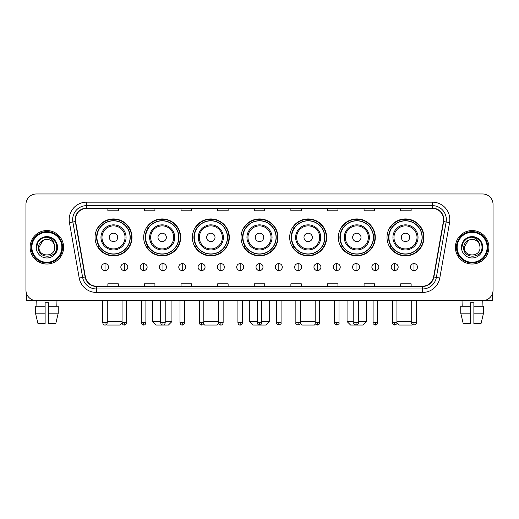 <?xml version="1.0" encoding="UTF-8"?>
<svg xmlns="http://www.w3.org/2000/svg" width="519" height="519" viewBox="0 0 519 519"><rect width="100%" height="100%" fill="white"/><g stroke="black" fill="none" stroke-linecap="round" stroke-linejoin="round"><path stroke-width="0.78" d="M387.012 237.397A18.476 18.476 0 0 0 405.488 255.873A18.476 18.476 0 0 0 423.958 237.397A18.476 18.476 0 0 0 405.488 218.927A18.476 18.476 0 0 0 387.012 237.397M338.349 237.397A18.476 18.476 0 0 0 356.825 255.873A18.476 18.476 0 0 0 375.302 237.397A18.476 18.476 0 0 0 356.825 218.927A18.476 18.476 0 0 0 338.349 237.397M289.686 237.397A18.476 18.476 0 0 0 308.163 255.873A18.476 18.476 0 0 0 326.639 237.397A18.476 18.476 0 0 0 308.163 218.927A18.476 18.476 0 0 0 289.686 237.397M241.024 237.397A18.476 18.476 0 0 0 259.5 255.873A18.476 18.476 0 0 0 277.976 237.397A18.476 18.476 0 0 0 259.5 218.927A18.476 18.476 0 0 0 241.024 237.397M192.361 237.397A18.476 18.476 0 0 0 210.837 255.873A18.476 18.476 0 0 0 229.314 237.397A18.476 18.476 0 0 0 210.837 218.927A18.476 18.476 0 0 0 192.361 237.397M143.698 237.397A18.476 18.476 0 0 0 162.175 255.873A18.476 18.476 0 0 0 180.651 237.397A18.476 18.476 0 0 0 162.175 218.927A18.476 18.476 0 0 0 143.698 237.397M95.042 237.397A18.476 18.476 0 0 0 113.512 255.873A18.476 18.476 0 0 0 131.988 237.397A18.476 18.476 0 0 0 113.512 218.927A18.476 18.476 0 0 0 95.042 237.397M99.473 246.81A16.906 16.906 0 0 1 99.473 227.99M148.129 246.81A16.906 16.906 0 0 1 148.129 227.99M196.792 246.81A16.906 16.906 0 0 1 196.792 227.99M245.455 246.81A16.906 16.906 0 0 1 245.455 227.99M294.117 246.81A16.906 16.906 0 0 1 294.117 227.99M342.78 246.81A16.906 16.906 0 0 1 342.78 227.99M391.443 246.81A16.906 16.906 0 0 1 391.443 227.99M25.95 204.421L25.95 290.173A10.458 10.458 0 0 0 36.408 300.631L482.592 300.631A10.458 10.458 0 0 0 493.05 290.173L493.05 204.421A10.458 10.458 0 0 0 482.592 193.97L36.408 193.97A10.458 10.458 0 0 0 25.95 204.421L25.95 290.173M30.134 247.297A16.731 16.731 0 0 0 46.866 264.035A16.731 16.731 0 0 0 63.597 247.297A16.731 16.731 0 0 0 46.866 230.566A16.731 16.731 0 0 0 30.134 247.297A16.731 16.731 0 0 0 46.866 264.035A16.731 16.731 0 0 0 63.597 247.297A16.731 16.731 0 0 0 46.866 230.566A16.731 16.731 0 0 0 30.134 247.297M455.403 247.297A16.731 16.731 0 0 0 472.134 264.035A16.731 16.731 0 0 0 488.866 247.297A16.731 16.731 0 0 0 472.134 230.566A16.731 16.731 0 0 0 455.403 247.297A16.731 16.731 0 0 0 472.134 264.035A16.731 16.731 0 0 0 488.866 247.297A16.731 16.731 0 0 0 472.134 230.566A16.731 16.731 0 0 0 455.403 247.297M75.45 219.589A11.152 11.152 0 0 1 86.602 208.43L432.398 208.43A11.152 11.152 0 0 1 443.382 221.522L433.612 276.951A11.152 11.152 0 0 1 422.622 286.164L96.378 286.164A11.152 11.152 0 0 1 85.388 276.951L75.618 221.522A11.152 11.152 0 0 1 75.45 219.589M75.171 219.589A11.431 11.431 0 0 0 75.346 221.574L85.116 276.997A11.431 11.431 0 0 0 96.378 286.443L422.622 286.443A11.431 11.431 0 0 0 433.884 276.997L443.654 221.574A11.431 11.431 0 0 0 432.398 208.151L86.602 208.151A11.431 11.431 0 0 0 75.171 219.589M69.442 222.612A17.432 17.432 0 0 1 86.602 202.157L432.398 202.157A17.432 17.432 0 0 1 449.558 222.612L439.788 278.041A17.432 17.432 0 0 1 422.622 292.444L96.378 292.444A17.432 17.432 0 0 1 79.212 278.041L69.442 222.612L72.874 222.009A13.942 13.942 0 0 1 86.602 205.647L432.398 205.647A13.942 13.942 0 0 1 446.126 222.009L436.356 277.431A13.942 13.942 0 0 1 422.622 288.953L96.378 288.953A13.942 13.942 0 0 1 82.644 277.431L72.874 222.009A13.942 13.942 0 0 1 72.66 219.589M482.592 193.97L36.408 193.97M36.408 300.631L482.592 300.631M493.05 290.173L493.05 204.421M433.884 276.997L436.356 277.431L446.126 222.009L449.558 222.612M254.271 208.43L254.271 210.792L264.729 210.792L264.729 208.43M217.669 208.43L217.669 210.792L228.126 210.792L228.126 208.43M181.066 208.43L181.066 210.792L191.524 210.792L191.524 208.43M144.47 208.43L144.47 210.792L154.928 210.792L154.928 208.43M107.868 208.43L107.868 210.792L118.326 210.792L118.326 208.43M290.874 208.43L290.874 210.792L301.331 210.792L301.331 208.43M327.476 208.43L327.476 210.792L337.934 210.792L337.934 208.43M364.072 208.43L364.072 210.792L374.53 210.792L374.53 208.43M400.674 208.43L400.674 210.792L411.132 210.792L411.132 208.43M264.729 286.164L264.729 283.809L254.271 283.809L254.271 286.164M228.126 286.164L228.126 283.809L217.669 283.809L217.669 286.164M191.524 286.164L191.524 283.809L181.066 283.809L181.066 286.164M154.928 286.164L154.928 283.809L144.47 283.809L144.47 286.164M118.326 286.164L118.326 283.809L107.868 283.809L107.868 286.164M301.331 286.164L301.331 283.809L290.874 283.809L290.874 286.164M337.934 286.164L337.934 283.809L327.476 283.809L327.476 286.164M374.53 286.164L374.53 283.809L364.072 283.809L364.072 286.164M411.132 286.164L411.132 283.809L400.674 283.809L400.674 286.164M26.644 293.929L26.644 300.631L67.081 300.631M35.493 306.21L35.493 313.184L37.971 323.642L35.493 313.184L35.493 306.21L45.121 306.21L45.121 302.726L48.611 302.726L48.611 306.21L58.238 306.21L58.238 313.184L55.76 323.642L58.238 313.184L48.611 313.184L48.611 306.21L48.611 323.642L55.76 323.642M56.973 300.631L56.824 306.21M45.121 306.21L45.121 323.642L37.971 323.642M35.493 313.184L45.121 313.184M36.758 300.631L36.907 306.21M61.852 247.297A14.986 14.986 0 0 0 46.866 232.311A14.986 14.986 0 0 0 31.873 247.297A14.986 14.986 0 0 0 46.866 262.29A14.986 14.986 0 0 0 61.852 247.297M62.552 247.297A15.687 15.687 0 0 0 46.866 231.61A15.687 15.687 0 0 0 31.179 247.297A15.687 15.687 0 0 0 46.866 262.984A15.687 15.687 0 0 0 62.552 247.297M54.742 247.297C55.228 257.463 38.503 257.463 38.99 247.297L42.928 240.479L44.913 239.668C41.007 240.732 38.841 243.275 38.406 247.297C37.563 259.279 57.084 258.975 56.727 247.297C56.785 243.995 55.559 241.257 53.048 239.09C50.758 237.423 48.215 236.768 45.419 237.131C50.57 237.533 53.58 240.226 54.463 245.208L54.742 247.297C55.228 257.463 38.503 257.463 38.99 247.297L42.928 240.479L44.913 239.668L42.928 240.479L38.99 247.297L42.928 240.479L44.913 239.668L42.928 240.479L38.99 247.297L42.928 240.479L44.913 239.668L42.928 240.479L38.99 247.297L42.928 240.479L44.913 239.668L42.928 240.479L38.99 247.297C38.503 257.463 55.228 257.463 54.742 247.297C55.228 257.463 38.503 257.463 38.99 247.297C38.503 257.463 55.228 257.463 54.742 247.297C55.228 257.463 38.503 257.463 38.99 247.297C38.503 257.463 55.228 257.463 54.742 247.297L54.463 245.208A7.876 7.876 0 0 0 44.913 239.668M36.2 247.297A10.665 10.665 0 0 0 46.866 257.969A10.665 10.665 0 0 0 57.531 247.297A10.665 10.665 0 0 0 46.866 236.632A10.665 10.665 0 0 0 36.2 247.297M45.419 237.131L41.728 238.403L37.965 242.165L36.59 247.297L37.965 242.165L41.728 238.403L46.866 237.027L52.004 238.403L55.76 242.165L57.142 247.297L55.76 242.165L52.004 238.403L46.866 237.027L41.728 238.403L37.965 242.165L36.59 247.297L37.965 242.165L41.728 238.403L46.866 237.027L52.004 238.403L55.76 242.165L57.142 247.297L55.76 242.165L52.004 238.403L46.866 237.027L41.728 238.403L37.965 242.165L36.59 247.297L37.965 242.165L41.728 238.403L46.866 237.027L52.004 238.403L55.76 242.165L57.142 247.297M122.056 300.631L122.056 322.766C122.452 324.381 123.204 325.141 124.32 325.03L124.32 322.766L122.056 322.766L119.785 325.03L107.238 325.03L106.596 324.388M107.277 321.546L122.056 321.546M117.696 237.397A4.184 4.184 0 0 0 113.512 233.219A4.184 4.184 0 0 0 109.334 237.397A4.184 4.184 0 0 0 113.512 241.582A4.184 4.184 0 0 0 117.696 237.397M126.065 237.397A12.547 12.547 0 0 0 113.512 224.85A12.547 12.547 0 0 0 100.965 237.397A12.547 12.547 0 0 0 113.512 249.95A12.547 12.547 0 0 0 126.065 237.397A12.547 12.547 0 0 1 113.512 249.95A12.547 12.547 0 0 1 100.965 237.397M130.074 237.397A16.556 16.556 0 0 0 113.512 220.841A16.556 16.556 0 0 0 96.956 237.397A16.556 16.556 0 0 0 113.512 253.96A16.556 16.556 0 0 0 130.074 237.397M131.638 237.397A18.126 18.126 0 0 1 98.02 246.81L99.7 246.81A16.712 16.712 0 0 0 124.573 249.931A16.712 16.712 0 0 0 124.573 224.87A16.712 16.712 0 0 0 99.7 227.99L98.02 227.99A18.126 18.126 0 0 1 131.638 237.397M165.211 321.546L171.938 321.546L168.448 325.03L155.901 325.03L152.417 321.546L160.676 321.546M166.359 237.397A4.184 4.184 0 0 0 162.175 233.219A4.184 4.184 0 0 0 157.99 237.397A4.184 4.184 0 0 0 162.175 241.582A4.184 4.184 0 0 0 166.359 237.397M174.728 237.397A12.547 12.547 0 0 0 162.175 224.85A12.547 12.547 0 0 0 149.628 237.397A12.547 12.547 0 0 0 162.175 249.95A12.547 12.547 0 0 0 174.728 237.397A12.547 12.547 0 0 1 162.175 249.95A12.547 12.547 0 0 1 149.628 237.397M178.731 237.397A16.556 16.556 0 0 0 162.175 220.841A16.556 16.556 0 0 0 145.618 237.397A16.556 16.556 0 0 0 162.175 253.96A16.556 16.556 0 0 0 178.731 237.397M180.301 237.397A18.126 18.126 0 0 1 146.682 246.81L148.363 246.81A16.712 16.712 0 0 0 173.236 249.931A16.712 16.712 0 0 0 173.236 224.87A16.712 16.712 0 0 0 148.363 227.99L146.682 227.99A18.126 18.126 0 0 1 180.301 237.397M218.713 323.434L217.111 325.03L204.564 325.03L203.493 323.96M203.831 321.546L218.609 321.546M215.022 237.397A4.184 4.184 0 0 0 210.837 233.219A4.184 4.184 0 0 0 206.653 237.397A4.184 4.184 0 0 0 210.837 241.582A4.184 4.184 0 0 0 215.022 237.397M223.384 237.397A12.547 12.547 0 0 0 210.837 224.85A12.547 12.547 0 0 0 198.29 237.397A12.547 12.547 0 0 0 210.837 249.95A12.547 12.547 0 0 0 223.384 237.397A12.547 12.547 0 0 1 210.837 249.95A12.547 12.547 0 0 1 198.29 237.397M227.393 237.397A16.556 16.556 0 0 0 210.837 220.841A16.556 16.556 0 0 0 194.281 237.397A16.556 16.556 0 0 0 210.837 253.96A16.556 16.556 0 0 0 227.393 237.397M228.963 237.397A18.126 18.126 0 0 1 195.345 246.81L197.025 246.81A16.712 16.712 0 0 0 221.898 249.931A16.712 16.712 0 0 0 221.898 224.87A16.712 16.712 0 0 0 197.025 227.99L195.345 227.99A18.126 18.126 0 0 1 228.963 237.397M261.764 321.546L269.257 321.546L265.773 325.03L253.227 325.03L249.743 321.546L257.236 321.546M263.684 237.397A4.184 4.184 0 0 0 259.5 233.219A4.184 4.184 0 0 0 255.316 237.397A4.184 4.184 0 0 0 259.5 241.582A4.184 4.184 0 0 0 263.684 237.397M272.047 237.397A12.547 12.547 0 0 0 259.5 224.85A12.547 12.547 0 0 0 246.953 237.397A12.547 12.547 0 0 0 259.5 249.95A12.547 12.547 0 0 0 272.047 237.397A12.547 12.547 0 0 1 259.5 249.95A12.547 12.547 0 0 1 246.953 237.397M276.056 237.397A16.556 16.556 0 0 0 259.5 220.841A16.556 16.556 0 0 0 242.944 237.397A16.556 16.556 0 0 0 259.5 253.96A16.556 16.556 0 0 0 276.056 237.397M277.626 237.397A18.126 18.126 0 0 1 244.008 246.81L245.688 246.81A16.712 16.712 0 0 0 270.561 249.931A16.712 16.712 0 0 0 270.561 224.87A16.712 16.712 0 0 0 245.688 227.99L244.008 227.99A18.126 18.126 0 0 1 277.626 237.397M315.507 323.96L314.436 325.03L301.889 325.03L300.287 323.434M300.391 321.546L315.169 321.546M312.347 237.397A4.184 4.184 0 0 0 308.163 233.219A4.184 4.184 0 0 0 303.978 237.397A4.184 4.184 0 0 0 308.163 241.582A4.184 4.184 0 0 0 312.347 237.397M320.71 237.397A12.547 12.547 0 0 0 308.163 224.85A12.547 12.547 0 0 0 295.616 237.397A12.547 12.547 0 0 0 308.163 249.95A12.547 12.547 0 0 0 320.71 237.397A12.547 12.547 0 0 1 308.163 249.95A12.547 12.547 0 0 1 295.616 237.397M324.719 237.397A16.556 16.556 0 0 0 308.163 220.841A16.556 16.556 0 0 0 291.607 237.397A16.556 16.556 0 0 0 308.163 253.96A16.556 16.556 0 0 0 324.719 237.397M326.289 237.397A18.126 18.126 0 0 1 292.671 246.81L294.351 246.81A16.712 16.712 0 0 0 319.217 249.931A16.712 16.712 0 0 0 319.217 224.87A16.712 16.712 0 0 0 294.351 227.99L292.671 227.99A18.126 18.126 0 0 1 326.289 237.397M358.324 321.546L366.583 321.546L363.099 325.03L350.552 325.03L347.062 321.546L353.789 321.546M361.01 237.397A4.184 4.184 0 0 0 356.825 233.219A4.184 4.184 0 0 0 352.641 237.397A4.184 4.184 0 0 0 356.825 241.582A4.184 4.184 0 0 0 361.01 237.397M369.372 237.397A12.547 12.547 0 0 0 356.825 224.85A12.547 12.547 0 0 0 344.272 237.397A12.547 12.547 0 0 0 356.825 249.95A12.547 12.547 0 0 0 369.372 237.397A12.547 12.547 0 0 1 356.825 249.95A12.547 12.547 0 0 1 344.272 237.397M373.382 237.397A16.556 16.556 0 0 0 356.825 220.841A16.556 16.556 0 0 0 340.269 237.397A16.556 16.556 0 0 0 356.825 253.96A16.556 16.556 0 0 0 373.382 237.397M374.952 237.397A18.126 18.126 0 0 1 341.333 246.81L343.014 246.81A16.712 16.712 0 0 0 367.88 249.931A16.712 16.712 0 0 0 367.88 224.87A16.712 16.712 0 0 0 343.014 227.99L341.333 227.99A18.126 18.126 0 0 1 374.952 237.397M412.404 324.388L411.762 325.03L399.215 325.03L396.944 322.766L392.416 322.766C391.955 323.493 392.708 324.245 394.68 325.03L394.68 322.766M396.944 321.546L411.723 321.546M409.666 237.397A4.184 4.184 0 0 0 405.488 233.219A4.184 4.184 0 0 0 401.304 237.397A4.184 4.184 0 0 0 405.488 241.582A4.184 4.184 0 0 0 409.666 237.397M418.035 237.397A12.547 12.547 0 0 0 405.488 224.85A12.547 12.547 0 0 0 392.935 237.397A12.547 12.547 0 0 0 405.488 249.95A12.547 12.547 0 0 0 418.035 237.397A12.547 12.547 0 0 1 405.488 249.95A12.547 12.547 0 0 1 392.935 237.397M422.044 237.397A16.556 16.556 0 0 0 405.488 220.841A16.556 16.556 0 0 0 388.926 237.397A16.556 16.556 0 0 0 405.488 253.96A16.556 16.556 0 0 0 422.044 237.397M423.614 237.397A18.126 18.126 0 0 1 389.996 246.81L391.676 246.81A16.712 16.712 0 0 0 416.543 249.931A16.712 16.712 0 0 0 416.543 224.87A16.712 16.712 0 0 0 391.676 227.99L389.996 227.99A18.126 18.126 0 0 1 423.614 237.397M105.007 263.613A3.484 3.484 0 0 0 101.523 267.097A3.484 3.484 0 0 0 105.007 270.587A3.484 3.484 0 0 0 108.497 267.097A3.484 3.484 0 0 0 105.007 263.613L105.007 270.587A3.484 3.484 0 0 0 108.497 267.097A3.484 3.484 0 0 0 105.007 263.613M124.32 263.613A3.484 3.484 0 0 0 120.836 267.097A3.484 3.484 0 0 0 124.32 270.587A3.484 3.484 0 0 0 127.804 267.097A3.484 3.484 0 0 0 124.32 263.613L124.32 270.587A3.484 3.484 0 0 0 127.804 267.097A3.484 3.484 0 0 0 124.32 263.613M143.633 263.613A3.484 3.484 0 0 0 140.143 267.097A3.484 3.484 0 0 0 143.633 270.587A3.484 3.484 0 0 0 147.117 267.097A3.484 3.484 0 0 0 143.633 263.613L143.633 270.587A3.484 3.484 0 0 0 147.117 267.097A3.484 3.484 0 0 0 143.633 263.613M162.94 263.613A3.484 3.484 0 0 0 159.456 267.097A3.484 3.484 0 0 0 162.94 270.587A3.484 3.484 0 0 0 166.43 267.097A3.484 3.484 0 0 0 162.94 263.613L162.94 270.587A3.484 3.484 0 0 0 166.43 267.097A3.484 3.484 0 0 0 162.94 263.613M182.253 263.613A3.484 3.484 0 0 0 178.77 267.097A3.484 3.484 0 0 0 182.253 270.587A3.484 3.484 0 0 0 185.737 267.097A3.484 3.484 0 0 0 182.253 263.613L182.253 270.587A3.484 3.484 0 0 0 185.737 267.097A3.484 3.484 0 0 0 182.253 263.613M201.567 263.613A3.484 3.484 0 0 0 198.083 267.097A3.484 3.484 0 0 0 201.567 270.587A3.484 3.484 0 0 0 205.05 267.097A3.484 3.484 0 0 0 201.567 263.613L201.567 270.587A3.484 3.484 0 0 0 205.05 267.097A3.484 3.484 0 0 0 201.567 263.613M220.88 263.613A3.484 3.484 0 0 0 217.39 267.097A3.484 3.484 0 0 0 220.88 270.587A3.484 3.484 0 0 0 224.364 267.097A3.484 3.484 0 0 0 220.88 263.613L220.88 270.587A3.484 3.484 0 0 0 224.364 267.097A3.484 3.484 0 0 0 220.88 263.613M240.187 263.613A3.484 3.484 0 0 0 236.703 267.097A3.484 3.484 0 0 0 240.187 270.587A3.484 3.484 0 0 0 243.677 267.097A3.484 3.484 0 0 0 240.187 263.613L240.187 270.587A3.484 3.484 0 0 0 243.677 267.097A3.484 3.484 0 0 0 240.187 263.613M259.5 263.613A3.484 3.484 0 0 0 256.016 267.097A3.484 3.484 0 0 0 259.5 270.587A3.484 3.484 0 0 0 262.984 267.097A3.484 3.484 0 0 0 259.5 263.613L259.5 270.587A3.484 3.484 0 0 0 262.984 267.097A3.484 3.484 0 0 0 259.5 263.613M278.813 263.613A3.484 3.484 0 0 0 275.323 267.097A3.484 3.484 0 0 0 278.813 270.587A3.484 3.484 0 0 0 282.297 267.097A3.484 3.484 0 0 0 278.813 263.613L278.813 270.587A3.484 3.484 0 0 0 282.297 267.097A3.484 3.484 0 0 0 278.813 263.613M298.12 263.613A3.484 3.484 0 0 0 294.636 267.097A3.484 3.484 0 0 0 298.12 270.587A3.484 3.484 0 0 0 301.61 267.097A3.484 3.484 0 0 0 298.12 263.613L298.12 270.587A3.484 3.484 0 0 0 301.61 267.097A3.484 3.484 0 0 0 298.12 263.613M317.433 263.613A3.484 3.484 0 0 0 313.95 267.097A3.484 3.484 0 0 0 317.433 270.587A3.484 3.484 0 0 0 320.917 267.097A3.484 3.484 0 0 0 317.433 263.613L317.433 270.587A3.484 3.484 0 0 0 320.917 267.097A3.484 3.484 0 0 0 317.433 263.613M336.747 263.613A3.484 3.484 0 0 0 333.263 267.097A3.484 3.484 0 0 0 336.747 270.587A3.484 3.484 0 0 0 340.23 267.097A3.484 3.484 0 0 0 336.747 263.613L336.747 270.587A3.484 3.484 0 0 0 340.23 267.097A3.484 3.484 0 0 0 336.747 263.613M356.06 263.613A3.484 3.484 0 0 0 352.57 267.097A3.484 3.484 0 0 0 356.06 270.587A3.484 3.484 0 0 0 359.544 267.097A3.484 3.484 0 0 0 356.06 263.613L356.06 270.587A3.484 3.484 0 0 0 359.544 267.097A3.484 3.484 0 0 0 356.06 263.613M375.367 263.613A3.484 3.484 0 0 0 371.883 267.097A3.484 3.484 0 0 0 375.367 270.587A3.484 3.484 0 0 0 378.857 267.097A3.484 3.484 0 0 0 375.367 263.613L375.367 270.587A3.484 3.484 0 0 0 378.857 267.097A3.484 3.484 0 0 0 375.367 263.613M394.68 263.613A3.484 3.484 0 0 0 391.196 267.097A3.484 3.484 0 0 0 394.68 270.587A3.484 3.484 0 0 0 398.164 267.097A3.484 3.484 0 0 0 394.68 263.613L394.68 270.587A3.484 3.484 0 0 0 398.164 267.097A3.484 3.484 0 0 0 394.68 263.613M413.993 263.613A3.484 3.484 0 0 0 410.503 267.097A3.484 3.484 0 0 0 413.993 270.587A3.484 3.484 0 0 0 417.477 267.097A3.484 3.484 0 0 0 413.993 263.613L413.993 270.587A3.484 3.484 0 0 0 417.477 267.097A3.484 3.484 0 0 0 413.993 263.613M492.356 293.929L492.356 300.631L451.919 300.631M460.762 306.21L460.762 313.184L463.24 323.642L460.762 313.184L460.762 306.21L470.389 306.21L470.389 302.726L473.879 302.726L473.879 306.21L483.507 306.21L483.507 313.184L481.029 323.642L483.507 313.184L473.879 313.184L473.879 306.21M482.242 300.631L482.093 306.21M470.389 306.21L470.389 323.642L463.24 323.642M460.762 313.184L470.389 313.184M481.029 323.642L473.879 323.642L473.879 313.184M462.027 300.631L462.176 306.21M487.127 247.297A14.986 14.986 0 0 0 472.134 232.311A14.986 14.986 0 0 0 457.148 247.297A14.986 14.986 0 0 0 472.134 262.29A14.986 14.986 0 0 0 487.127 247.297M487.821 247.297A15.687 15.687 0 0 0 472.134 231.61A15.687 15.687 0 0 0 456.448 247.297A15.687 15.687 0 0 0 472.134 262.984A15.687 15.687 0 0 0 487.821 247.297M480.01 247.297C480.497 257.463 463.772 257.463 464.258 247.297L468.196 240.479L470.182 239.668C466.276 240.732 464.109 243.275 463.675 247.297C462.831 259.279 482.352 258.975 481.995 247.297C482.054 243.995 480.828 241.257 478.317 239.09C476.027 237.423 473.484 236.768 470.688 237.131C475.839 237.533 478.855 240.226 479.731 245.208L480.01 247.297C480.497 257.463 463.772 257.463 464.258 247.297L468.196 240.479L470.182 239.668L468.196 240.479L464.258 247.297L468.196 240.479L470.182 239.668L468.196 240.479L464.258 247.297L468.196 240.479L470.182 239.668L468.196 240.479L464.258 247.297L468.196 240.479L470.182 239.668A7.876 7.876 0 0 1 479.731 245.208L480.01 247.297C480.497 257.463 463.772 257.463 464.258 247.297C463.772 257.463 480.497 257.463 480.01 247.297L479.731 245.208M461.469 247.297A10.665 10.665 0 0 0 472.134 257.969A10.665 10.665 0 0 0 482.8 247.297A10.665 10.665 0 0 0 472.134 236.632A10.665 10.665 0 0 0 461.469 247.297M461.858 247.297L463.24 242.165L466.996 238.403L472.134 237.027L477.272 238.403L481.035 242.165L482.411 247.297L481.035 242.165L477.272 238.403L472.134 237.027L466.996 238.403L463.24 242.165L461.858 247.297L463.24 242.165L466.996 238.403L472.134 237.027L477.272 238.403L481.035 242.165L482.411 247.297L481.035 242.165L477.272 238.403L472.134 237.027L466.996 238.403L463.24 242.165L461.858 247.297L463.24 242.165L466.996 238.403L472.134 237.027L477.272 238.403L481.035 242.165L482.411 247.297L481.035 242.165L477.272 238.403L472.134 237.027L466.996 238.403L463.24 242.165L461.858 247.297L463.24 242.165L466.996 238.403L472.134 237.027L477.272 238.403L481.035 242.165L482.411 247.297L481.035 242.165L477.272 238.403L472.134 237.027L466.996 238.403L463.24 242.165L461.858 247.297L463.24 242.165L466.996 238.403L472.134 237.027L477.272 238.403L481.035 242.165L482.411 247.297L481.035 242.165L477.272 238.403L472.134 237.027L466.996 238.403L463.24 242.165L461.858 247.297L463.24 242.165L466.996 238.403L472.134 237.027L477.272 238.403L481.035 242.165L482.411 247.297L481.035 242.165L477.272 238.403L472.134 237.027L466.996 238.403L463.24 242.165L461.858 247.297L463.24 242.165L466.996 238.403L472.134 237.027L477.272 238.403L481.035 242.165L482.411 247.297M432.398 202.157L432.398 208.151M72.874 222.009L75.346 221.574M96.378 292.444L96.378 286.443M422.622 286.443L422.622 292.444M79.212 278.041L85.116 276.997M443.654 221.574L446.126 222.009M86.602 202.157L86.602 208.151M436.356 277.431L439.788 278.041M125.04 237.397A11.528 11.528 0 0 0 113.512 225.869A11.528 11.528 0 0 0 101.984 237.397A11.528 11.528 0 0 0 113.512 248.925A11.528 11.528 0 0 0 125.04 237.397M173.703 237.397A11.528 11.528 0 0 0 162.175 225.869A11.528 11.528 0 0 0 150.646 237.397A11.528 11.528 0 0 0 162.175 248.925A11.528 11.528 0 0 0 173.703 237.397M222.366 237.397A11.528 11.528 0 0 0 210.837 225.869A11.528 11.528 0 0 0 199.309 237.397A11.528 11.528 0 0 0 210.837 248.925A11.528 11.528 0 0 0 222.366 237.397M271.028 237.397A11.528 11.528 0 0 0 259.5 225.869A11.528 11.528 0 0 0 247.972 237.397A11.528 11.528 0 0 0 259.5 248.925A11.528 11.528 0 0 0 271.028 237.397M319.691 237.397A11.528 11.528 0 0 0 308.163 225.869A11.528 11.528 0 0 0 296.634 237.397A11.528 11.528 0 0 0 308.163 248.925A11.528 11.528 0 0 0 319.691 237.397M368.354 237.397A11.528 11.528 0 0 0 356.825 225.869A11.528 11.528 0 0 0 345.297 237.397A11.528 11.528 0 0 0 356.825 248.925A11.528 11.528 0 0 0 368.354 237.397M417.017 237.397A11.528 11.528 0 0 0 405.488 225.869A11.528 11.528 0 0 0 393.96 237.397A11.528 11.528 0 0 0 405.488 248.925A11.528 11.528 0 0 0 417.017 237.397M105.007 322.766L102.743 322.766C103.138 324.381 103.891 325.141 105.007 325.03L105.007 322.766L107.277 322.766L107.277 300.631M126.584 300.631L126.584 322.766L124.32 322.766M143.633 322.766L141.363 322.766C141.758 324.381 142.517 325.141 143.633 325.03L143.633 322.766L145.897 322.766L145.897 300.631M162.94 322.766L160.676 322.766C161.072 324.381 161.831 325.141 162.94 325.03L162.94 322.766L165.211 322.766L165.211 300.631M182.253 322.766L179.989 322.766C180.385 324.381 181.137 325.141 182.253 325.03L182.253 322.766L184.517 322.766L184.517 300.631M201.567 322.766L199.302 322.766C199.698 324.381 200.451 325.141 201.567 325.03L201.567 322.766L203.831 322.766L203.831 300.631M220.88 322.766L218.609 322.766C219.005 324.381 219.764 325.141 220.88 325.03L220.88 322.766L223.144 322.766L223.144 300.631M240.187 322.766L237.923 322.766C238.318 324.381 239.071 325.141 240.187 325.03L240.187 322.766L242.457 322.766L242.457 300.631M259.5 322.766L257.236 322.766C257.632 324.381 258.384 325.141 259.5 325.03L259.5 322.766L261.764 322.766L261.764 300.631M278.813 322.766L276.543 322.766C276.089 323.493 276.841 324.245 278.813 325.03L278.813 322.766L281.077 322.766L281.077 300.631M298.12 322.766L295.856 322.766C295.395 323.493 296.154 324.245 298.12 325.03L298.12 322.766L300.391 322.766L300.391 300.631M317.433 322.766L315.169 322.766C314.709 323.493 315.461 324.245 317.433 325.03L317.433 322.766L319.698 322.766L319.698 300.631M336.747 322.766L334.483 322.766C334.022 323.493 334.774 324.245 336.747 325.03L336.747 322.766L339.011 322.766L339.011 300.631M356.06 322.766L353.789 322.766C353.329 323.493 354.088 324.245 356.06 325.03L356.06 322.766L358.324 322.766L358.324 300.631M375.367 322.766L373.103 322.766C372.642 323.493 373.401 324.245 375.367 325.03L375.367 322.766L377.637 322.766L377.637 300.631M413.993 322.766L411.723 322.766C411.269 323.493 412.021 324.245 413.993 325.03L413.993 322.766L416.257 322.766L416.257 300.631M171.938 300.631L171.938 321.546M152.417 300.631L152.417 321.546M269.257 300.631L269.257 321.546M249.743 300.631L249.743 321.546M366.583 300.631L366.583 321.546M347.062 300.631L347.062 321.546M102.743 322.766L102.743 300.631M107.277 322.766C106.882 324.381 106.123 325.141 105.007 325.03M126.584 322.766C126.188 324.381 125.436 325.141 124.32 325.03M141.363 322.766L141.363 300.631M145.897 322.766C145.502 324.381 144.749 325.141 143.633 325.03M160.676 322.766L160.676 300.631M165.211 322.766C164.815 324.381 164.056 325.141 162.94 325.03M179.989 322.766L179.989 300.631M184.517 322.766C184.122 324.381 183.369 325.141 182.253 325.03M199.302 322.766L199.302 300.631M203.831 322.766C203.435 324.381 202.682 325.141 201.567 325.03M218.609 322.766L218.609 300.631M223.144 322.766C222.748 324.381 221.989 325.141 220.88 325.03M237.923 322.766L237.923 300.631M242.457 322.766C242.062 324.381 241.303 325.141 240.187 325.03M257.236 322.766L257.236 300.631M261.764 322.766C261.368 324.381 260.616 325.141 259.5 325.03M276.543 322.766L276.543 300.631M281.077 322.766C281.538 323.493 280.779 324.245 278.813 325.03M295.856 322.766L295.856 300.631M300.391 322.766C300.851 323.493 300.092 324.245 298.12 325.03M315.169 322.766L315.169 300.631M319.698 322.766C320.158 323.493 319.406 324.245 317.433 325.03M334.483 322.766L334.483 300.631M339.011 322.766C339.471 323.493 338.719 324.245 336.747 325.03M353.789 322.766L353.789 300.631M358.324 322.766C358.785 323.493 358.026 324.245 356.06 325.03M373.103 322.766L373.103 300.631M377.637 322.766C378.091 323.493 377.339 324.245 375.367 325.03M394.68 325.03C396.652 324.245 397.405 323.493 396.944 322.766L396.944 300.631M392.416 322.766L392.416 300.631M411.723 322.766L411.723 300.631M416.257 322.766C416.718 323.493 415.959 324.245 413.993 325.03"/></g></svg>
